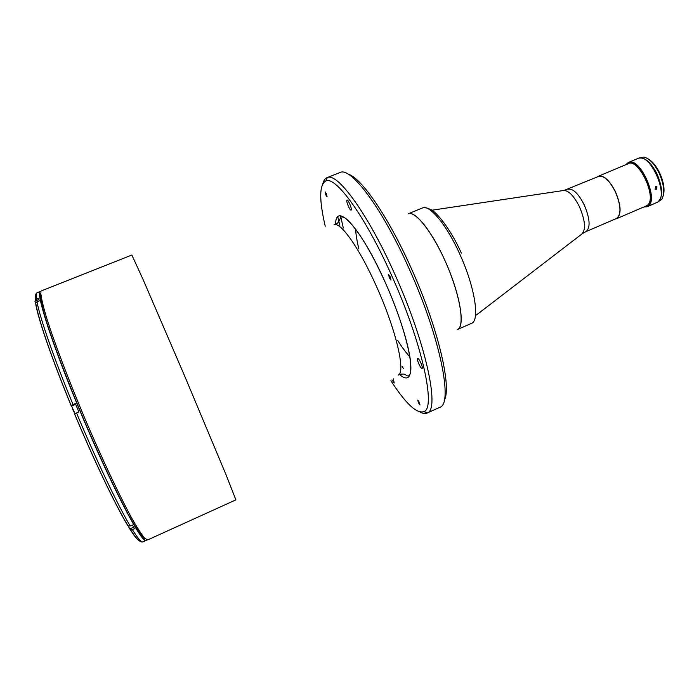 <?xml version="1.0" encoding="UTF-8"?>
<svg xmlns="http://www.w3.org/2000/svg" width="699" height="699" viewBox="0 0 699 699"><rect width="100%" height="100%" fill="white"/><g stroke="black" fill="none" stroke-linecap="round" stroke-linejoin="round"><path stroke-width="1.05" d="M349.701 203.785C348.521 201.251 347.621 200.001 347.01 200.028C346.486 200.77 346.949 202.893 348.399 206.388C349.579 208.914 350.479 210.172 351.099 210.146C351.623 209.412 351.151 207.288 349.701 203.785M420.877 362.903C419.47 359.915 418.386 358.412 417.635 358.395C417.137 359.006 417.548 360.867 418.876 364.004C420.282 366.984 421.357 368.487 422.117 368.513C422.615 367.91 422.205 366.04 420.877 362.903M419.374 402.379L417.775 400.09L418.395 402.738L419.994 405.027L419.374 402.379M390.269 276.848L388.653 274.637L389.352 277.896L390.968 280.107L390.269 276.848M326.363 193.675L325.105 191.867L325.839 194.995L327.088 196.803L326.363 193.675M348.119 174.138C360.981 177.45 387.823 215.904 410.785 267.254C437.854 326.748 452.113 387.543 444.232 400.352M403.402 368.46L402.1 366.381M322.903 183.47C323.733 180.394 325.105 178.455 327.036 177.66L339.959 172.539C350.54 166.449 381.654 207.157 408.723 267.813C440.274 337.075 453.502 404.319 439.715 407.334L427.054 413.083C425.149 413.913 422.799 413.563 420.003 412.026M327.036 177.66L327.307 177.563C337.425 172.33 367.735 213.396 394.603 273.763C425.909 342.781 440.047 409.623 427.316 412.952L427.054 413.083M325.227 226.205C319.024 199.591 319.242 184.492 325.909 180.91C335.773 175.965 365.324 216.332 391.58 275.362C422.161 342.833 436.202 408.26 423.935 411.632C416.744 413.948 405.726 403.646 390.898 380.737M408.373 213.745C415.66 210.626 433.563 233.719 446.879 264.947C460.283 296.131 464.887 325.629 457.828 329.325M339.714 225.261L337.809 216.926M343.323 228.04L340.553 215.895M391.947 379.933L394.21 383L393.319 378.875M40.935 292.531L40.149 296.044C40.699 300.911 42.49 308.486 45.505 318.77C52.539 341.418 65.671 376.438 81.337 413.869C97.17 451.344 113.806 487.133 126.257 510.768C132.111 521.55 136.917 529.615 140.674 534.953L144.702 539.095M41.748 290.732L131.858 255.021L143.173 279.696L185.043 376.944L225.978 474.595L235.886 499.872L147.629 539.934L144.483 538.047C141.224 534.045 136.786 527.055 131.167 517.077C119.057 494.778 101.958 458.535 85.234 419.348C68.642 380.116 54.417 342.641 46.781 318.456C43.495 307.481 41.547 299.434 40.926 294.305L40.35 296.848C41.494 303.969 43.784 313.021 47.217 324.013C55.046 348.224 68.485 383.375 83.924 419.898C99.485 456.36 115.466 490.436 127.463 512.883C132.985 522.992 137.921 530.925 142.255 536.692L147.629 539.934M567.955 189.254C572.962 188.267 578.405 193.518 584.294 204.999C590.061 218.97 590.611 227.848 585.954 231.614L616.422 218.507C621.446 214.593 621.105 205.689 615.382 191.806C609.476 180.429 603.866 175.3 598.545 176.419L564.067 190.416M41.005 291.334L40.49 291.378C35.238 291.265 51.071 341.584 78.419 407.194C109.551 482.476 142.613 545.779 146.292 540.397L146.676 540.056M36.086 305.113L35.728 303.086L36.986 301.828C39.843 317.573 53.84 358.045 73.019 404.529L75.361 403.55L78.856 411.956L76.514 412.943C95.99 459.601 117.65 504.931 130.18 525.98L128.083 525.893L127.253 524.512M129.761 528.916L130.398 529.624L132.399 529.659L134.584 528.68L132.382 524.993L130.18 525.98M73.019 404.529L71.132 405.507L71.674 406.067M36.531 299.102L35.352 300.177C34.941 295.913 35.553 293.414 37.196 292.68C36.217 293.056 35.999 295.196 36.531 299.102L38.716 298.237L39.188 300.954L36.986 301.828M74.671 414.035L76.514 412.943M35.352 300.177L35.177 301.033M615.146 219.058L616.527 218.726C621.594 214.768 621.245 205.777 615.478 191.736C609.502 180.246 603.831 175.065 598.458 176.2L597.261 176.961M656.265 189.368L655.077 189.211L655.723 186.589L656.946 186.747L656.265 189.368M643.727 207.018L647.073 206.755L657.444 202.238C669.651 196.323 649.921 151.875 638.03 158.428L628.279 162.518L625.762 164.746M647.073 206.755L647.72 206.423C659.699 200.613 639.943 156.052 628.279 162.518M644.19 206.817L646.951 206.1C659.227 199.905 637.505 154.226 626.951 163.889L626.234 164.545M646.741 205.663C658.755 199.591 637.497 154.872 627.152 164.317M661.647 177.686L659.314 172.207M657.296 202.361L661.848 199.276C665.002 193.212 664.094 184.484 659.14 173.099C654.456 163.846 649.38 158.498 643.919 157.074L638.536 158.21C644.6 156.829 650.769 162.089 657.06 173.981C663.036 188.555 663.115 198.018 657.296 202.361L657.034 202.457M647.527 158.542C652.045 160.919 656.108 165.733 659.699 172.985C663.744 182.02 664.941 189.578 663.29 195.659M457.382 329.561C465.683 327.219 460.012 293.239 444.721 260.045C431.571 230.731 414.865 210.259 408.199 213.815M335.634 224.414C335.406 200.622 361.182 227.988 385.289 282.492C398.063 311.038 407.788 341.269 410.243 359.216C412.183 377.102 408.557 382.178 399.374 374.437M334.008 224.895C340.168 221.033 359.592 248.276 376.674 286.852C396.158 330.007 405.944 372.716 398.185 375.136M358.875 248.984C356.988 241.172 355.896 234.532 355.59 229.054M409.885 356.848C406.154 352.829 402.135 347.429 397.827 340.649M476.369 315.031L581.743 234.121C586.05 229.875 585.316 220.814 579.541 206.948C573.757 195.545 568.322 190.084 563.228 190.547L431.842 210.233M132.399 529.659C137.948 538.545 141.495 542.607 143.068 541.856L146.292 540.397M75.544 403.978L71.377 405.726M35.798 304.493C38.567 320.098 52.276 359.906 71.097 405.56M74.601 414C93.736 459.837 115.055 504.355 127.471 525.106M130.066 529.361C134.191 535.888 137.179 539.645 139.049 540.633M133.675 527.168L129.813 528.907L128.24 525.98M75.029 413.651L71.648 406.189M74.872 413.52L72.757 409.623L75.02 413.659M35.684 303.252L34.959 301.286M457.723 329.412L471.449 323.375C480.161 320.858 474.901 286.8 459.61 253.746C446.469 224.528 429.439 204.283 422.414 207.979L423.306 207.717M398.753 374.725L399.225 374.498C407.264 372.899 404.782 376.106 408.566 375.922C415.861 372.27 405.359 326.739 385.271 282.51C375.258 260.412 365.638 242.981 356.411 230.242C346.966 218.079 344.389 216.996 340.946 216.76L339.33 220.578C338.237 222.588 336.962 223.881 335.485 224.475L334.996 224.659M423.935 411.632L427.316 412.952M325.909 180.91L327.307 177.563M585.954 231.614L582.416 233.615M35.728 303.086C38.296 319.487 52.198 359.443 71.132 405.507M128.083 525.893C115.291 504.818 93.902 460.064 74.618 413.922M143.068 541.856C140.962 542.634 138.018 540.423 134.208 535.224L130.398 529.624M37.196 292.68L40.49 291.378M129.813 528.907L128.039 525.858M75.675 404.302L71.761 405.953M38.926 299.539L35.055 301.077M647.143 205.55L616.527 218.726M628.165 163.732L598.458 176.2M656.309 186.484L656.946 186.747M423.629 207.673C427.937 208.136 425.333 207.42 430.401 209.403C436.036 211.194 450.899 229.412 461.375 253.143M422.414 207.979L408.356 213.754"/></g></svg>
